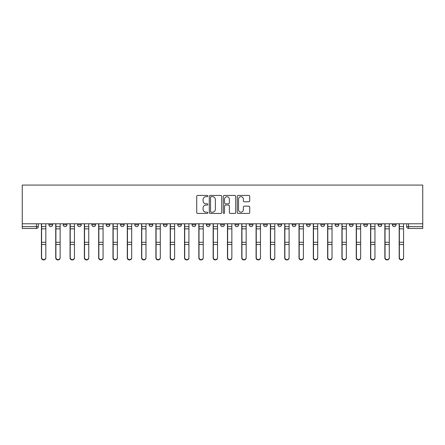 <?xml version="1.0" encoding="UTF-8"?>
<svg xmlns="http://www.w3.org/2000/svg" width="445" height="445" viewBox="0 0 445 445"><rect width="100%" height="100%" fill="white"/><g stroke="black" fill="none" stroke-linecap="round" stroke-linejoin="round"><path stroke-width="0.67" d="M207.826 196.056A0.629 0.629 0 0 0 207.192 195.427L197.624 195.427A0.901 0.901 0 0 0 196.723 196.323L196.723 212.532A0.901 0.901 0 0 0 197.624 213.433L207.192 213.433A0.629 0.629 0 0 0 207.826 212.805A0.629 0.629 0 0 0 207.192 212.17L205.957 212.17A2.881 2.881 0 0 1 203.076 209.289L203.076 207.943A2.881 2.881 0 0 1 205.957 205.062L207.192 205.062A0.629 0.629 0 0 0 207.826 204.427A0.629 0.629 0 0 0 207.192 203.799L205.957 203.799A2.881 2.881 0 0 1 203.076 200.917L203.076 199.566A2.881 2.881 0 0 1 205.957 196.684L207.192 196.684A0.629 0.629 0 0 0 207.826 196.056M392.384 223.785L392.384 224.792L396.056 224.792A1.836 1.836 0 0 1 394.22 226.627A1.836 1.836 0 0 1 392.384 224.792L392.384 223.785M335.146 224.792L335.146 223.785L335.146 224.792A1.836 1.836 0 0 0 336.982 226.627A1.836 1.836 0 0 1 335.146 224.792L338.817 224.792A1.836 1.836 0 0 1 336.982 226.627A1.836 1.836 0 0 0 338.817 224.792L338.817 223.785L338.817 224.792M206.358 223.785L206.358 224.792L210.023 224.792A1.836 1.836 0 0 1 208.188 226.627A1.836 1.836 0 0 1 206.358 224.792L206.358 223.785M163.426 223.785L163.426 224.792L167.092 224.792A1.836 1.836 0 0 1 165.262 226.627A1.836 1.836 0 0 1 163.426 224.792L163.426 223.785M134.807 223.785L134.807 224.792L138.473 224.792A1.836 1.836 0 0 1 136.637 226.627A1.836 1.836 0 0 1 134.807 224.792L134.807 223.785M120.495 223.785L120.495 224.792L124.166 224.792A1.836 1.836 0 0 1 122.331 226.627A1.836 1.836 0 0 1 120.495 224.792L120.495 223.785M91.876 223.785L91.876 224.792L95.541 224.792A1.836 1.836 0 0 1 93.711 226.627A1.836 1.836 0 0 1 91.876 224.792L91.876 223.785M248.816 201.774A0.901 0.901 0 0 0 249.717 200.873L249.717 196.323A0.901 0.901 0 0 0 248.816 195.427L238.192 195.427A0.901 0.901 0 0 0 237.291 196.323L237.291 212.532A0.901 0.901 0 0 0 238.192 213.433L248.816 213.433A0.901 0.901 0 0 0 249.717 212.532L249.717 207.042A0.901 0.901 0 0 0 248.816 206.141L244.266 206.141A0.901 0.901 0 0 0 243.365 207.042L243.365 209.762A2.409 2.409 0 0 1 240.956 212.17A2.409 2.409 0 0 1 238.548 209.762L238.548 199.093A2.409 2.409 0 0 1 240.956 196.684A2.409 2.409 0 0 1 243.365 199.093L243.365 200.873A0.901 0.901 0 0 0 244.266 201.774L248.816 201.774M422.75 223.785L22.25 223.785L22.25 185.076L422.75 185.076L422.75 228.463L408.532 228.463A1.836 1.836 0 0 1 406.697 226.627L422.75 226.627M221.71 196.323A0.901 0.901 0 0 0 220.809 195.427L210.185 195.427A0.901 0.901 0 0 0 209.289 196.323L209.289 212.532A0.901 0.901 0 0 0 210.185 213.433L220.809 213.433A0.901 0.901 0 0 0 221.71 212.532L221.71 196.323M224.191 195.427L234.815 195.427A0.901 0.901 0 0 1 235.711 196.323L235.711 212.532A0.901 0.901 0 0 1 234.815 213.433L230.265 213.433A0.901 0.901 0 0 1 229.364 212.532L229.364 205.957A0.901 0.901 0 0 0 228.463 205.062L225.448 205.062A0.901 0.901 0 0 0 224.547 205.957L224.547 212.805A0.629 0.629 0 0 1 223.918 213.433A0.629 0.629 0 0 1 223.29 212.805L223.29 196.323A0.901 0.901 0 0 1 224.191 195.427M406.697 223.785L406.697 226.627L406.697 223.785M38.303 223.785L38.303 226.627L38.303 223.785M36.468 223.785L36.468 228.463L22.25 228.463L22.25 226.627L38.303 226.627A1.836 1.836 0 0 1 36.468 228.463A1.836 1.836 0 0 0 38.303 226.627M22.25 223.785L22.25 226.627M396.056 223.785L396.056 224.792L396.056 223.785M378.078 223.785L378.078 224.792L381.743 224.792L381.743 223.785L381.743 224.792A1.836 1.836 0 0 1 379.913 226.627A1.836 1.836 0 0 1 378.078 224.792A1.836 1.836 0 0 0 379.913 226.627M367.436 223.785L367.436 224.792A1.836 1.836 0 0 1 365.601 226.627A1.836 1.836 0 0 1 363.765 224.792L367.436 224.792M363.765 223.785L363.765 224.792M349.459 223.785L349.459 224.792L353.124 224.792L353.124 223.785L353.124 224.792A1.836 1.836 0 0 1 351.289 226.627A1.836 1.836 0 0 1 349.459 224.792A1.836 1.836 0 0 0 351.289 226.627M320.834 223.785L320.834 224.792L324.505 224.792L324.505 223.785L324.505 224.792A1.836 1.836 0 0 1 322.67 226.627A1.836 1.836 0 0 1 320.834 224.792A1.836 1.836 0 0 0 322.67 226.627M310.193 224.792L310.193 223.785L310.193 224.792A1.836 1.836 0 0 1 308.363 226.627A1.836 1.836 0 0 1 306.527 224.792L310.193 224.792A1.836 1.836 0 0 1 308.363 226.627M306.527 223.785L306.527 224.792M295.886 223.785L295.886 224.792A1.836 1.836 0 0 1 294.05 226.627A1.836 1.836 0 0 1 292.215 224.792L295.886 224.792A1.836 1.836 0 0 1 294.05 226.627M292.215 223.785L292.215 224.792M281.574 223.785L281.574 224.792A1.836 1.836 0 0 1 279.738 226.627A1.836 1.836 0 0 1 277.908 224.792L281.574 224.792M277.908 223.785L277.908 224.792M267.267 223.785L267.267 224.792A1.836 1.836 0 0 1 265.431 226.627A1.836 1.836 0 0 1 263.596 224.792L267.267 224.792M263.596 223.785L263.596 224.792M252.955 223.785L252.955 224.792A1.836 1.836 0 0 1 251.119 226.627A1.836 1.836 0 0 1 249.283 224.792L252.955 224.792M249.283 223.785L249.283 224.792M238.642 223.785L238.642 224.792A1.836 1.836 0 0 1 236.812 226.627A1.836 1.836 0 0 1 234.977 224.792A1.836 1.836 0 0 0 236.812 226.627M234.977 223.785L234.977 224.792L238.642 224.792M224.336 223.785L224.336 224.792A1.836 1.836 0 0 1 222.5 226.627A1.836 1.836 0 0 1 220.664 224.792A1.836 1.836 0 0 0 222.5 226.627M220.664 223.785L220.664 224.792L224.336 224.792M210.023 223.785L210.023 224.792A1.836 1.836 0 0 1 208.188 226.627M195.717 223.785L195.717 224.792A1.836 1.836 0 0 1 193.881 226.627A1.836 1.836 0 0 1 192.045 224.792L195.717 224.792M192.045 223.785L192.045 224.792M181.404 223.785L181.404 224.792A1.836 1.836 0 0 1 179.569 226.627A1.836 1.836 0 0 1 177.733 224.792L181.404 224.792L181.404 223.785M177.733 223.785L177.733 224.792M167.092 223.785L167.092 224.792M152.785 223.785L152.785 224.792A1.836 1.836 0 0 1 150.95 226.627A1.836 1.836 0 0 1 149.114 224.792L152.785 224.792L152.785 223.785M149.114 223.785L149.114 224.792M138.473 223.785L138.473 224.792L138.473 223.785M124.166 224.792L124.166 223.785L124.166 224.792A1.836 1.836 0 0 1 122.331 226.627M109.854 223.785L109.854 224.792A1.836 1.836 0 0 1 108.018 226.627A1.836 1.836 0 0 1 106.183 224.792A1.836 1.836 0 0 0 108.018 226.627A1.836 1.836 0 0 0 109.854 224.792L109.854 223.785M106.183 223.785L106.183 224.792L109.854 224.792M95.541 223.785L95.541 224.792M81.235 223.785L81.235 224.792A1.836 1.836 0 0 1 79.399 226.627A1.836 1.836 0 0 1 77.564 224.792A1.836 1.836 0 0 0 79.399 226.627A1.836 1.836 0 0 0 81.235 224.792L77.564 224.792L77.564 223.785M63.257 223.785L63.257 224.792L66.922 224.792L66.922 223.785L66.922 224.792A1.836 1.836 0 0 1 65.087 226.627A1.836 1.836 0 0 1 63.257 224.792A1.836 1.836 0 0 0 65.087 226.627M48.944 223.785L48.944 224.792L52.616 224.792L52.616 223.785L52.616 224.792A1.836 1.836 0 0 1 50.78 226.627A1.836 1.836 0 0 1 48.944 224.792A1.836 1.836 0 0 0 50.78 226.627M211.175 196.684A0.629 0.629 0 0 0 210.546 197.313L210.546 211.542A0.629 0.629 0 0 0 211.175 212.17L212.482 212.17A2.881 2.881 0 0 0 215.363 209.289L215.363 199.566A2.881 2.881 0 0 0 212.482 196.684L211.175 196.684M229.364 199.138A2.409 2.409 0 0 0 226.956 196.729A2.409 2.409 0 0 0 224.547 199.138L224.547 202.898A0.901 0.901 0 0 0 225.448 203.799L228.463 203.799A0.901 0.901 0 0 0 229.364 202.898L229.364 199.138M41.424 223.785L41.424 257.894A2.108 2.036 180 0 0 43.621 259.925M45.824 257.577L45.824 257.894A2.108 2.036 180 0 1 43.716 259.925A2.108 2.036 180 0 1 41.608 257.894L41.608 257.577A2.108 2.036 0 0 0 43.716 259.607A2.108 2.036 0 0 0 45.824 257.577L45.824 244.505L41.608 244.505L41.608 257.577M41.608 223.785L41.608 244.505M45.824 223.785L45.824 244.505M55.731 223.785L55.731 257.894A2.108 2.036 180 0 0 57.933 259.925M70.043 223.785L70.043 257.894A2.108 2.036 180 0 0 72.246 259.925M60.136 257.577L60.136 257.894A2.108 2.036 180 0 1 58.028 259.925A2.108 2.036 180 0 1 55.914 257.894L55.914 257.577A2.108 2.036 0 0 0 58.028 259.607A2.108 2.036 0 0 0 60.136 257.577L60.136 244.505L55.914 244.505L55.914 257.577M55.914 223.785L55.914 244.505M60.136 223.785L60.136 244.505M74.443 257.577L74.443 257.894A2.108 2.036 180 0 1 72.335 259.925A2.108 2.036 180 0 1 70.227 257.894L70.227 257.577A2.108 2.036 0 0 0 72.335 259.607A2.108 2.036 0 0 0 74.443 257.577L74.443 244.505L70.227 244.505L70.227 257.577M70.227 223.785L70.227 244.505M74.443 223.785L74.443 244.505M84.35 223.785L84.35 257.894A2.108 2.036 180 0 0 86.552 259.925M98.662 223.785L98.662 257.894A2.108 2.036 180 0 0 100.865 259.925M112.974 223.785L112.974 257.894A2.108 2.036 180 0 0 115.172 259.925M88.755 257.577L88.755 257.894A2.108 2.036 180 0 1 86.647 259.925A2.108 2.036 180 0 1 84.533 257.894L84.533 257.577A2.108 2.036 0 0 0 86.647 259.607A2.108 2.036 0 0 0 88.755 257.577L88.755 244.505L84.533 244.505L84.533 257.577M84.533 223.785L84.533 244.505M88.755 223.785L88.755 244.505M103.068 257.577L103.068 257.894A2.108 2.036 180 0 1 100.954 259.925A2.108 2.036 180 0 1 98.846 257.894L98.846 257.577A2.108 2.036 0 0 0 100.954 259.607A2.108 2.036 0 0 0 103.068 257.577L103.068 244.505L98.846 244.505L98.846 257.577M98.846 223.785L98.846 244.505M103.068 223.785L103.068 244.505M117.374 257.577L117.374 257.894A2.108 2.036 180 0 1 115.266 259.925A2.108 2.036 180 0 1 113.158 257.894L113.158 257.577A2.108 2.036 0 0 0 115.266 259.607A2.108 2.036 0 0 0 117.374 257.577L117.374 244.505L113.158 244.505L113.158 257.577M113.158 223.785L113.158 244.505M117.374 223.785L117.374 244.505M127.281 223.785L127.281 257.894A2.108 2.036 180 0 0 129.484 259.925M131.687 257.577L131.687 257.894A2.108 2.036 180 0 1 129.578 259.925A2.108 2.036 180 0 1 127.465 257.894L127.465 257.577A2.108 2.036 0 0 0 129.578 259.607A2.108 2.036 0 0 0 131.687 257.577L131.687 244.505L127.465 244.505L127.465 257.577M127.465 223.785L127.465 244.505M131.687 223.785L131.687 244.505M141.593 223.785L141.593 257.894A2.108 2.036 180 0 0 143.796 259.925M145.993 257.577L145.993 257.894A2.108 2.036 180 0 1 143.885 259.925A2.108 2.036 180 0 1 141.777 257.894L141.777 257.577A2.108 2.036 0 0 0 143.885 259.607A2.108 2.036 0 0 0 145.993 257.577L145.993 244.505L141.777 244.505L141.777 257.577M141.777 223.785L141.777 244.505M145.993 223.785L145.993 244.505M155.9 223.785L155.9 257.894A2.108 2.036 180 0 0 158.103 259.925M160.306 257.577L160.306 257.894A2.108 2.036 180 0 1 158.197 259.925A2.108 2.036 180 0 1 156.084 257.894L156.084 257.577A2.108 2.036 0 0 0 158.197 259.607A2.108 2.036 0 0 0 160.306 257.577L160.306 244.505L156.084 244.505L156.084 257.577M156.084 223.785L156.084 244.505M160.306 223.785L160.306 244.505M170.213 223.785L170.213 257.894A2.108 2.036 180 0 0 172.415 259.925M174.618 257.577L174.618 257.894A2.108 2.036 180 0 1 172.504 259.925A2.108 2.036 180 0 1 170.396 257.894L170.396 257.577A2.108 2.036 0 0 0 172.504 259.607A2.108 2.036 0 0 0 174.618 257.577L174.618 244.505L170.396 244.505L170.396 257.577M170.396 223.785L170.396 244.505M174.618 223.785L174.618 244.505M184.525 223.785L184.525 257.894A2.108 2.036 180 0 0 186.722 259.925M198.832 223.785L198.832 257.894A2.108 2.036 180 0 0 201.034 259.925M213.144 223.785L213.144 257.894A2.108 2.036 180 0 0 215.347 259.925M227.456 223.785L227.456 257.894A2.108 2.036 180 0 0 229.653 259.925M241.763 223.785L241.763 257.894A2.108 2.036 180 0 0 243.966 259.925M256.075 223.785L256.075 257.894A2.108 2.036 180 0 0 258.278 259.925M188.925 257.577L188.925 257.894A2.108 2.036 180 0 1 186.817 259.925A2.108 2.036 180 0 1 184.708 257.894L184.708 257.577A2.108 2.036 0 0 0 186.817 259.607A2.108 2.036 0 0 0 188.925 257.577L188.925 244.505L184.708 244.505L184.708 257.577M184.708 223.785L184.708 244.505M188.925 223.785L188.925 244.505M203.237 257.577L203.237 257.894A2.108 2.036 180 0 1 201.129 259.925A2.108 2.036 180 0 1 199.015 257.894L199.015 257.577A2.108 2.036 0 0 0 201.129 259.607A2.108 2.036 0 0 0 203.237 257.577L203.237 244.505L199.015 244.505L199.015 257.577M199.015 223.785L199.015 244.505M203.237 223.785L203.237 244.505M217.544 257.577L217.544 257.894A2.108 2.036 180 0 1 215.436 259.925A2.108 2.036 180 0 1 213.327 257.894L213.327 257.577A2.108 2.036 0 0 0 215.436 259.607A2.108 2.036 0 0 0 217.544 257.577L217.544 244.505L213.327 244.505L213.327 257.577M213.327 223.785L213.327 244.505M217.544 223.785L217.544 244.505M231.856 257.577L231.856 257.894A2.108 2.036 180 0 1 229.748 259.925A2.108 2.036 180 0 1 227.634 257.894L227.634 257.577A2.108 2.036 0 0 0 229.748 259.607A2.108 2.036 0 0 0 231.856 257.577L231.856 244.505L227.634 244.505L227.634 257.577M227.634 223.785L227.634 244.505M231.856 223.785L231.856 244.505M246.168 257.577L246.168 257.894A2.108 2.036 180 0 1 244.055 259.925A2.108 2.036 180 0 1 241.946 257.894L241.946 257.577A2.108 2.036 0 0 0 244.055 259.607A2.108 2.036 0 0 0 246.168 257.577L246.168 244.505L241.946 244.505L241.946 257.577M241.946 223.785L241.946 244.505M246.168 223.785L246.168 244.505M260.475 257.577L260.475 257.894A2.108 2.036 180 0 1 258.367 259.925A2.108 2.036 180 0 1 256.259 257.894L256.259 257.577A2.108 2.036 0 0 0 258.367 259.607A2.108 2.036 0 0 0 260.475 257.577L260.475 244.505L256.259 244.505L256.259 257.577M256.259 223.785L256.259 244.505M260.475 223.785L260.475 244.505M270.382 223.785L270.382 257.894A2.108 2.036 180 0 0 272.585 259.925M274.788 257.577L274.788 257.894A2.108 2.036 180 0 1 272.679 259.925A2.108 2.036 180 0 1 270.566 257.894L270.566 257.577A2.108 2.036 0 0 0 272.679 259.607A2.108 2.036 0 0 0 274.788 257.577L274.788 244.505L270.566 244.505L270.566 257.577M270.566 223.785L270.566 244.505M274.788 223.785L274.788 244.505M284.694 223.785L284.694 257.894A2.108 2.036 180 0 0 286.897 259.925M289.1 257.577L289.1 257.894A2.108 2.036 180 0 1 286.986 259.925A2.108 2.036 180 0 1 284.878 257.894L284.878 257.577A2.108 2.036 0 0 0 286.986 259.607A2.108 2.036 0 0 0 289.1 257.577L289.1 244.505L284.878 244.505L284.878 257.577M284.878 223.785L284.878 244.505M289.1 223.785L289.1 244.505M299.007 223.785L299.007 257.894A2.108 2.036 180 0 0 301.204 259.925M303.407 257.577L303.407 257.894A2.108 2.036 180 0 1 301.298 259.925A2.108 2.036 180 0 1 299.19 257.894L299.19 257.577A2.108 2.036 0 0 0 301.298 259.607A2.108 2.036 0 0 0 303.407 257.577L303.407 244.505L299.19 244.505L299.19 257.577M299.19 223.785L299.19 244.505M303.407 223.785L303.407 244.505M313.313 223.785L313.313 257.894A2.108 2.036 180 0 0 315.516 259.925M317.719 257.577L317.719 257.894A2.108 2.036 180 0 1 315.605 259.925A2.108 2.036 180 0 1 313.497 257.894L313.497 257.577A2.108 2.036 0 0 0 315.605 259.607A2.108 2.036 0 0 0 317.719 257.577L317.719 244.505L313.497 244.505L313.497 257.577M313.497 223.785L313.497 244.505M317.719 223.785L317.719 244.505M327.626 223.785L327.626 257.894A2.108 2.036 180 0 0 329.828 259.925M332.026 257.577L332.026 257.894A2.108 2.036 180 0 1 329.917 259.925A2.108 2.036 180 0 1 327.809 257.894L327.809 257.577A2.108 2.036 0 0 0 329.917 259.607A2.108 2.036 0 0 0 332.026 257.577L332.026 244.505L327.809 244.505L327.809 257.577M327.809 223.785L327.809 244.505M332.026 223.785L332.026 244.505M341.932 223.785L341.932 257.894A2.108 2.036 180 0 0 344.135 259.925M346.338 257.577L346.338 257.894A2.108 2.036 180 0 1 344.23 259.925A2.108 2.036 180 0 1 342.116 257.894L342.116 257.577A2.108 2.036 0 0 0 344.23 259.607A2.108 2.036 0 0 0 346.338 257.577L346.338 244.505L342.116 244.505L342.116 257.577M342.116 223.785L342.116 244.505M346.338 223.785L346.338 244.505M356.245 223.785L356.245 257.894A2.108 2.036 180 0 0 358.447 259.925M360.65 257.577L360.65 257.894A2.108 2.036 180 0 1 358.536 259.925A2.108 2.036 180 0 1 356.428 257.894L356.428 257.577A2.108 2.036 0 0 0 358.536 259.607A2.108 2.036 0 0 0 360.65 257.577L360.65 244.505L356.428 244.505L356.428 257.577M356.428 223.785L356.428 244.505M360.65 223.785L360.65 244.505M370.557 223.785L370.557 257.894A2.108 2.036 180 0 0 372.754 259.925M374.957 257.577L374.957 257.894A2.108 2.036 180 0 1 372.849 259.925A2.108 2.036 180 0 1 370.741 257.894L370.741 257.577A2.108 2.036 0 0 0 372.849 259.607A2.108 2.036 0 0 0 374.957 257.577L374.957 244.505L370.741 244.505L370.741 257.577M370.741 223.785L370.741 244.505M374.957 223.785L374.957 244.505M384.864 223.785L384.864 257.894A2.108 2.036 180 0 0 387.067 259.925M389.269 257.577L389.269 257.894A2.108 2.036 180 0 1 387.156 259.925A2.108 2.036 180 0 1 385.047 257.894L385.047 257.577A2.108 2.036 0 0 0 387.156 259.607A2.108 2.036 0 0 0 389.269 257.577L389.269 244.505L385.047 244.505L385.047 257.577M385.047 223.785L385.047 244.505M389.269 223.785L389.269 244.505M399.176 223.785L399.176 257.894A2.108 2.036 180 0 0 401.379 259.925M403.576 257.577L403.576 257.894A2.108 2.036 180 0 1 401.468 259.925A2.108 2.036 180 0 1 399.36 257.894L399.36 257.577A2.108 2.036 0 0 0 401.468 259.607A2.108 2.036 0 0 0 403.576 257.577L403.576 244.505L399.36 244.505L399.36 257.577M399.36 223.785L399.36 244.505M403.576 223.785L403.576 244.505M408.532 223.785L408.532 228.463M41.424 226.627L45.824 226.627M45.824 242.297L41.608 242.297M45.824 228.841L41.608 228.841M55.731 226.627L60.136 226.627M70.043 226.627L74.443 226.627M60.136 242.297L55.914 242.297M60.136 228.841L55.914 228.841M74.443 242.297L70.227 242.297M74.443 228.841L70.227 228.841M84.35 226.627L88.755 226.627M98.662 226.627L103.068 226.627M112.974 226.627L117.374 226.627M88.755 242.297L84.533 242.297M88.755 228.841L84.533 228.841M103.068 242.297L98.846 242.297M103.068 228.841L98.846 228.841M117.374 242.297L113.158 242.297M117.374 228.841L113.158 228.841M127.281 226.627L131.687 226.627M131.687 242.297L127.465 242.297M131.687 228.841L127.465 228.841M141.593 226.627L145.993 226.627M145.993 242.297L141.777 242.297M145.993 228.841L141.777 228.841M155.9 226.627L160.306 226.627M160.306 242.297L156.084 242.297M160.306 228.841L156.084 228.841M170.213 226.627L174.618 226.627M174.618 242.297L170.396 242.297M174.618 228.841L170.396 228.841M184.525 226.627L188.925 226.627M198.832 226.627L203.237 226.627M213.144 226.627L217.544 226.627M227.456 226.627L231.856 226.627M241.763 226.627L246.168 226.627M256.075 226.627L260.475 226.627M188.925 242.297L184.708 242.297M188.925 228.841L184.708 228.841M203.237 242.297L199.015 242.297M203.237 228.841L199.015 228.841M217.544 242.297L213.327 242.297M217.544 228.841L213.327 228.841M231.856 242.297L227.634 242.297M231.856 228.841L227.634 228.841M246.168 242.297L241.946 242.297M246.168 228.841L241.946 228.841M260.475 242.297L256.259 242.297M260.475 228.841L256.259 228.841M270.382 226.627L274.788 226.627M274.788 242.297L270.566 242.297M274.788 228.841L270.566 228.841M284.694 226.627L289.1 226.627M289.1 242.297L284.878 242.297M289.1 228.841L284.878 228.841M299.007 226.627L303.407 226.627M303.407 242.297L299.19 242.297M303.407 228.841L299.19 228.841M313.313 226.627L317.719 226.627M317.719 242.297L313.497 242.297M317.719 228.841L313.497 228.841M327.626 226.627L332.026 226.627M332.026 242.297L327.809 242.297M332.026 228.841L327.809 228.841M341.932 226.627L346.338 226.627M346.338 242.297L342.116 242.297M346.338 228.841L342.116 228.841M356.245 226.627L360.65 226.627M360.65 242.297L356.428 242.297M360.65 228.841L356.428 228.841M370.557 226.627L374.957 226.627M374.957 242.297L370.741 242.297M374.957 228.841L370.741 228.841M384.864 226.627L389.269 226.627M389.269 242.297L385.047 242.297M389.269 228.841L385.047 228.841M399.176 226.627L403.576 226.627M403.576 242.297L399.36 242.297M403.576 228.841L399.36 228.841"/></g></svg>
